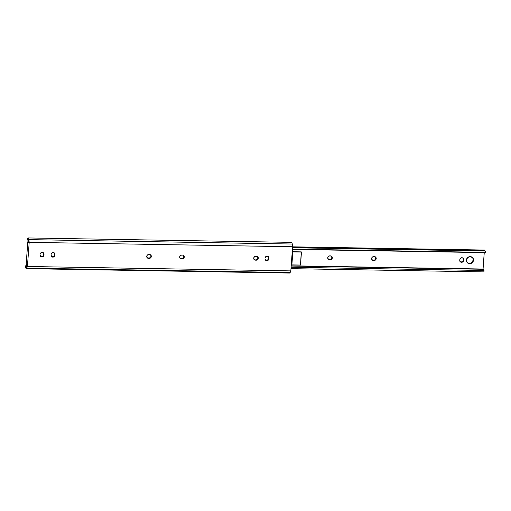 <?xml version="1.0" encoding="UTF-8"?>
<svg xmlns="http://www.w3.org/2000/svg" width="511" height="511" viewBox="0 0 511 511"><rect width="100%" height="100%" fill="white"/><g stroke="black" fill="none" stroke-linecap="round" stroke-linejoin="round"><path stroke-width="0.77" d="M254.069 259.422A1.999 1.891 136.5 0 0 255.206 259.824L255.532 260.163A1.999 1.891 -43.5 0 1 253.731 258.189A1.999 1.891 -43.5 0 1 255.813 256.279L254.395 256.822L253.731 258.189L254.197 259.575L255.532 260.163L257.327 259.869L258.24 258.643L258.061 257.18L257.237 256.452L255.813 256.279L256.503 256.292A1.999 1.891 -43.5 0 1 258.112 258.988A1.999 1.891 -43.5 0 1 256.222 260.176L254.152 259.479M180.013 258.176A1.999 1.891 136.5 0 0 181.15 258.585L181.469 258.924A1.999 1.891 -43.5 0 1 179.668 256.95A1.999 1.891 -43.5 0 1 181.756 255.034L180.338 255.583L179.668 256.95L180.14 258.33L181.469 258.924L183.264 258.623L184.184 257.403L183.781 255.641L182.446 255.046A1.999 1.891 -43.5 0 1 184.056 257.748A1.999 1.891 -43.5 0 1 182.165 258.936L180.096 258.24M146.746 256.394A1.999 1.891 -43.5 0 1 148.829 254.484L147.149 255.321L146.753 256.778L147.487 258.029L149.238 258.387L150.656 257.838L151.326 256.471L150.854 255.091L149.525 254.497A1.999 1.891 -43.5 0 1 151.128 257.199A1.999 1.891 -43.5 0 1 149.238 258.387L148.548 258.374A1.999 1.891 -43.5 0 1 146.746 256.394M28.833 242.578L28.603 240.764L28.833 242.578M27.16 265.35L26.7 266.672A2.114 0.498 91 0 1 26.342 267.272A2.114 0.498 91 0 1 25.895 265.822L25.646 266.966L25.85 265.465L27.153 265.49L25.85 265.465L25.895 265.822L27.038 265.841L25.895 265.822L26.348 267.272L27.147 265.573L26.163 264.289L27.818 241.748L28.82 242.802L27.818 241.748L28.731 241.76L27.818 241.748L26.163 264.289L27.16 265.35M257.736 256.841L257.787 258.668L255.902 259.837A1.999 1.891 136.5 0 0 257.64 256.694M268.396 256.675L268.639 257.761L268.186 259.524L266.889 260.329L265.445 260.016M183.679 255.602L183.724 257.429L182.944 258.291L181.839 258.598A1.999 1.891 136.5 0 0 183.583 255.455M150.758 255.053L150.937 256.516L150.023 257.736L148.918 258.049L147.168 257.691M54.428 253.092L54.677 254.178L54.217 255.941L52.92 256.746L51.483 256.433M43.454 252.907L43.703 253.993L43.243 255.756L41.947 256.56L40.51 256.247M28.182 237.947A3.488 0.824 91 0 0 27.741 238.452L28.367 238.049L28.852 239.621L292.247 244.034L292.592 246.756L29.197 242.342L28.852 239.621L292.247 244.034A3.488 0.824 -89 0 0 291.577 242.361L28.182 237.947A3.488 0.824 91 0 1 28.852 239.621L29.197 242.342L292.592 246.756L290.823 270.894L27.422 266.48L29.197 242.342L27.422 266.48L290.823 270.894L290.152 272.548L26.757 268.134L27.422 266.48L26.757 268.134A3.488 0.824 91 0 1 26.323 268.639A3.488 0.824 91 0 1 25.646 266.966L26.285 268.639L26.757 268.134L289.379 272.727M265.369 259.952A1.999 1.891 136.5 0 0 268.588 258.451L268.914 258.79A1.999 1.891 -43.5 0 1 265.516 260.137A1.999 1.891 -43.5 0 1 265.024 258.726L265.49 260.105L267.208 260.667L268.505 259.863L268.965 258.1L268.492 256.714L267.164 256.12L265.746 256.669L265.075 258.029A1.999 1.891 -43.5 0 1 268.467 256.688A1.999 1.891 -43.5 0 1 268.965 258.1L268.639 257.761A1.999 1.891 136.5 0 0 268.301 256.528M51.4 256.369A1.999 1.891 136.5 0 0 54.626 254.868L54.945 255.206A1.999 1.891 -43.5 0 1 51.547 256.548A1.999 1.891 -43.5 0 1 51.055 255.142L51.803 256.771L53.24 257.084L54.536 256.279L54.996 254.516L54.53 253.13L53.195 252.536L51.777 253.086L51.106 254.446A1.999 1.891 -43.5 0 1 54.505 253.105A1.999 1.891 -43.5 0 1 54.996 254.516L54.677 254.178A1.999 1.891 136.5 0 0 54.332 252.945M40.426 256.183A1.999 1.891 136.5 0 0 43.652 254.682L43.972 255.021A1.999 1.891 -43.5 0 1 40.573 256.369A1.999 1.891 -43.5 0 1 40.082 254.957L40.548 256.337L41.883 256.931L43.301 256.388L43.972 255.021L43.774 253.245L42.598 252.396L40.803 252.9L40.133 254.267A1.999 1.891 -43.5 0 1 43.531 252.919A1.999 1.891 -43.5 0 1 44.023 254.331L43.703 253.993A1.999 1.891 136.5 0 0 43.358 252.76M26.323 268.639L289.718 273.053A3.488 0.824 -89 0 0 290.152 272.548L290.823 270.894L292.592 246.756L292.049 243.032L291.768 242.457L291.289 242.572M27.798 239.915A2.114 0.498 91 0 1 28.156 239.314A2.114 0.498 91 0 1 28.603 240.764L28.271 239.378L27.798 239.915L28.495 239.927L27.798 239.915M28.539 240.144L27.709 240.132L28.539 240.144M27.556 238.918L27.709 240.132L27.556 238.918M44.023 254.331L43.972 255.021L43.703 253.993L44.023 254.331M54.996 254.516L54.945 255.206L54.626 254.868L54.677 254.178L54.996 254.516M147.091 257.627A1.999 1.891 136.5 0 0 148.228 258.036L148.548 258.374L148.228 258.036L148.918 258.049L149.238 258.387L148.918 258.049A1.999 1.891 136.5 0 0 150.662 254.906M182.165 258.936L181.15 258.585L182.165 258.936M268.965 258.1L268.914 258.79L268.588 258.451L268.639 257.761L268.965 258.1M256.222 260.176L255.206 259.824L256.222 260.176M328.081 259A1.999 1.891 136.5 0 0 329.218 259.403L329.538 259.741A1.999 1.891 -43.5 0 1 327.736 257.768L328.484 259.396L330.234 259.754L331.914 258.917L332.31 257.461L331.575 256.215L329.825 255.858L328.407 256.401L327.736 257.768A1.999 1.891 -43.5 0 1 329.825 255.858L330.515 255.87A1.999 1.891 -43.5 0 1 332.124 258.566A1.999 1.891 -43.5 0 1 330.234 259.754L328.164 259.058M371.982 259.735A1.999 1.891 136.5 0 0 373.119 260.144L373.439 260.476A1.999 1.891 -43.5 0 1 371.638 258.502L372.385 260.131L374.129 260.489L375.547 259.946L376.211 258.202L375.47 256.95L373.726 256.592L372.308 257.135L371.638 258.502A1.999 1.891 -43.5 0 1 373.726 256.592L374.416 256.605A1.999 1.891 -43.5 0 1 376.026 259.301A1.999 1.891 -43.5 0 1 374.129 260.489L372.065 259.792M472.707 257.895L473.48 260.208A3.647 3.443 -43.5 0 1 467.29 262.66A3.647 3.443 -43.5 0 1 466.396 260.093L466.843 262.066L467.75 263.063L470.375 263.638L472.739 262.169L473.461 259.518L472.624 257.685L470.197 256.605L467.616 257.601L466.396 260.093A3.647 3.443 -43.5 0 1 472.579 257.64A3.647 3.443 -43.5 0 1 473.48 260.208L473.16 259.869A3.647 3.443 136.5 0 0 472.413 257.474M483.042 269.022L291.193 265.803L483.042 269.022L484.249 252.613L483.048 269.291M460.098 261.555A1.999 1.891 136.5 0 0 463.324 260.054L463.643 260.393A1.999 1.891 -43.5 0 1 460.251 261.734A1.999 1.891 -43.5 0 1 459.759 260.323L460.226 261.709L461.561 262.303L462.972 261.753L463.643 260.393L463.445 258.611L462.27 257.768L460.788 258.029L459.811 259.633A1.999 1.891 -43.5 0 1 463.202 258.291A1.999 1.891 -43.5 0 1 463.694 259.697L463.375 259.358L463.126 260.795L462.34 261.651L461.235 261.964L460.181 261.619M292.484 250.69L293.48 251.744L292.484 250.69M290.983 268.658L483.917 271.89L290.983 268.658M483.144 269.444L483.63 269.406L484.019 270.504L291.085 267.272L484.019 270.504L483.917 271.89L484.019 270.504A3.539 0.837 -89 0 0 483.406 269.271L291.174 266.052M484.747 252.408L292.42 249.138L485.348 252.37L485.45 250.984L485.348 252.37A3.539 0.837 -89 0 1 485.028 252.626L292.401 249.4M292.522 247.752L485.45 250.984L292.522 247.752M292.528 247.631L485.45 250.984L292.528 247.631M484.843 250.997L484.709 250.575L292.548 247.356L484.709 250.575A2.114 0.498 -89 0 0 484.786 250.856M292.586 246.832L484.422 250.045L484.709 250.575A1.782 0.422 -89 0 0 484.422 250.045L484.204 250.294M331.748 256.42L331.792 258.247L331.013 259.109L329.908 259.416A1.999 1.891 136.5 0 0 331.652 256.273M375.649 257.154L375.694 258.981L374.914 259.844L373.809 260.15A1.999 1.891 136.5 0 0 375.553 257.007M463.126 258.279L463.375 259.358A1.999 1.891 136.5 0 0 463.03 258.132M467.137 262.488A3.647 3.443 136.5 0 0 473.16 259.869L472.42 261.83L470.733 263.108L468.67 263.274L467.431 262.724M463.324 260.054L463.375 259.358L463.643 260.393L463.324 260.054M373.119 260.144L374.129 260.489L373.119 260.144M329.218 259.403L330.234 259.754L329.218 259.403M301.26 251.872L293.48 251.744L301.458 252.089L300.513 265.043L301.26 251.872M300.513 265.043L291.87 264.896L292.822 251.942L301.458 252.089L292.822 251.942L291.87 264.896L291.302 264.308L291.87 264.896L300.513 265.043M292.254 251.348L292.822 251.942L292.254 251.348M40.254 256.03L40.573 256.369M51.228 256.209L51.547 256.548M147.238 257.806L146.919 257.467M180.159 258.355L179.84 258.023M265.196 259.799L265.516 260.137M254.223 259.601L253.903 259.262M327.909 258.841L328.234 259.179M371.81 259.575L372.129 259.914M466.971 262.322L467.29 262.66M460.251 261.734L459.932 261.396"/></g></svg>
